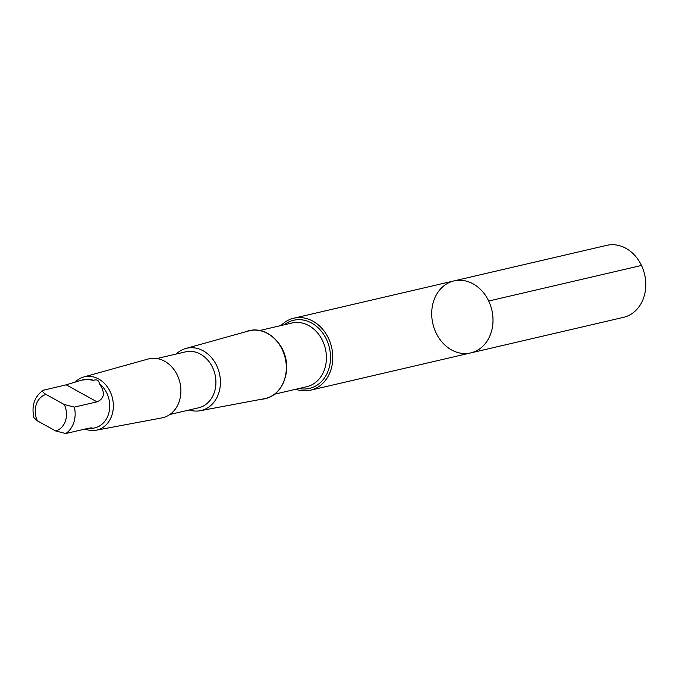 <?xml version="1.0" encoding="UTF-8"?>
<svg xmlns="http://www.w3.org/2000/svg" width="679" height="679" viewBox="0 0 679 679"><rect width="100%" height="100%" fill="white"/><g stroke="black" fill="none" stroke-linecap="round" stroke-linejoin="round"><path stroke-width="1.02" d="M432.447 305.754A36.963 30.275 76.9 0 1 453.971 280.911A36.963 30.275 76.9 0 1 491.842 310.048A36.963 30.275 76.9 0 1 470.734 352.91A36.963 30.275 76.9 0 1 432.447 305.754M623.517 317.348A36.963 30.275 -103.1 0 0 645.05 292.513A36.963 30.275 -103.1 0 0 606.754 245.348L453.971 280.911A36.963 30.275 76.9 0 1 491.842 310.048A36.963 30.275 76.9 0 1 470.734 352.91L623.517 317.348M93.379 380.291L87.599 379.476L81.514 380.172L66.203 384.823L42.93 390.34C34.315 396.943 31.319 406.067 33.95 417.704L37.455 420.887L55.644 430.944A18.859 15.447 -103.1 0 0 64.267 404.514L74.342 407.12L96.995 401.849C104.608 398.573 105.381 392.479 99.304 383.567C98.947 380.333 96.97 379.238 93.379 380.291A24.733 20.26 -103.1 0 0 83.602 379.68L80.767 380.342M43.549 390.094C41.826 391.011 42.675 392.47 46.079 394.457L64.267 404.514M295.823 389.254A36.955 30.275 -103.1 0 0 310.532 390.196A36.955 30.275 -103.1 0 0 331.632 347.342A36.955 30.275 -103.1 0 0 293.769 318.213A36.955 30.275 -103.1 0 0 280.996 325.555M261.491 399.252A34.969 28.645 -103.1 0 0 285.299 358.13A34.969 28.645 -103.1 0 0 245.773 331.751M189.237 409.972A31.964 26.184 -103.1 0 0 200.254 410.719L264.352 398.709A34.799 28.51 -103.1 0 0 285.222 358.147A34.799 28.51 -103.1 0 0 248.582 330.97L185.766 348.497A31.964 26.184 -103.1 0 0 176.209 354.039M200.254 410.719A31.964 26.184 -103.1 0 0 219.419 373.467A31.964 26.184 -103.1 0 0 185.766 348.497M169.928 414.47L198.616 407.79A28.713 23.527 -103.1 0 0 215.014 374.485A28.713 23.527 -103.1 0 0 185.596 351.849L156.9 358.529M85.113 429.035A27.355 22.407 -103.1 0 0 96.095 430.24L161.797 417.924A30.258 24.792 -103.1 0 0 179.943 382.65A30.258 24.792 -103.1 0 0 148.081 359.021L83.704 376.989A27.355 22.407 -103.1 0 0 75.335 381.912M96.095 430.24A27.355 22.407 -103.1 0 0 112.502 398.352A27.355 22.407 -103.1 0 0 83.704 376.989M88.278 428.305L91.775 428.568L94.822 427.863A24.733 20.26 -103.1 0 0 109.591 408.817A24.733 20.26 -103.1 0 0 99.304 383.567M91.979 428.525L92.539 428.143L91.393 427.855L88.372 428.279L65.719 433.55L55.644 430.944M488.693 301.026L641.485 265.455M46.079 394.457A18.859 15.447 -103.1 0 0 35.597 407.001A18.859 15.447 -103.1 0 0 37.455 420.887M299.023 388.507A34.969 28.645 -103.1 0 0 329.417 347.86A34.969 28.645 -103.1 0 0 284.195 324.808M274.715 394.168L306.721 386.716A32.694 26.787 -103.1 0 0 325.394 348.794A32.694 26.787 -103.1 0 0 291.894 323.017L259.887 330.469M285.095 377.813A32.694 26.787 -103.1 0 0 276.421 340.552M65.719 433.55A24.733 20.26 -103.1 0 0 74.342 407.12M96.995 401.849L66.203 384.823M310.532 390.196L470.734 352.91M293.769 318.213L453.971 280.911"/></g></svg>
